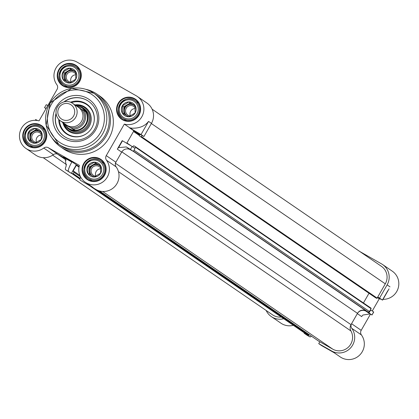 <?xml version="1.0" encoding="UTF-8"?>
<svg xmlns="http://www.w3.org/2000/svg" width="419" height="419" viewBox="0 0 419 419"><rect width="100%" height="100%" fill="white"/><g stroke="black" fill="none" stroke-linecap="round" stroke-linejoin="round"><path stroke-width="0.63" d="M80.584 176.938A9.611 1.744 119.6 0 0 80.176 180.16L96.03 189.514L80.176 180.16M57.026 153.804L65.348 158.539L57.974 154.344L48.342 147.745L79.39 165.411A15.487 15.225 -55.6 0 0 85.34 182.249L93.138 187.534M66.197 165.929A9.611 1.744 119.6 0 0 65.563 169.753L68.486 171.413A9.611 1.744 -60.4 0 1 71.817 162.085L65.128 158.282L66.197 165.929M65.128 158.282A6.405 6.301 -55.6 0 0 63.578 157.031L71.974 161.807L71.817 162.085M71.974 161.807L76.31 164.777L71.371 173.398L68.486 171.413M71.371 173.398L65.563 169.753M126.323 146.949L130.45 149.426L132.153 146.461L122.489 140.794L118.603 147.588L126.323 146.949L130.33 149.693A6.405 6.301 124.4 0 0 121.672 152.134L115.89 162.226L106.258 155.627L124.312 124.103L129.607 127.732A15.487 15.225 -55.6 0 0 131.781 128.167C139.302 128.444 144.895 126.187 148.562 121.4L151.453 123.38L143.916 136.536L141.025 134.557L148.562 121.4M118.603 147.588A6.405 6.301 -55.6 0 0 117.336 149.164L122.217 140.643L122.489 140.794M130.45 149.426L133.342 151.406L135.038 148.441L132.153 146.461M131.781 128.167L131.367 128.895L141.025 134.557M131.367 128.895L129.607 127.732M143.916 136.536L133.876 130.822L126.758 143.246M133.876 130.822L129.539 127.853M71.534 173.115L72.628 173.738A0.429 0.419 -55.6 0 0 73.205 173.576L73.948 172.282A0.429 0.419 -55.6 0 0 73.796 171.701L73.341 171.444A0.429 0.419 124.4 0 1 73.189 170.863L76.373 165.306A0.429 0.419 124.4 0 1 76.949 165.144L76.31 164.777M133.342 151.406L130.33 149.693M106.258 155.627A4.274 4.2 -55.6 0 0 106.489 160.247L116.121 166.851A4.274 4.2 124.4 0 1 115.89 162.226M116.121 166.851A15.487 15.225 124.4 0 1 115.078 186.23A15.487 15.225 124.4 0 1 96.03 189.514M85.34 182.249A15.487 15.225 -55.6 0 0 105.012 180.097A15.487 15.225 -55.6 0 0 106.489 160.247M48.342 147.745A4.274 4.2 -55.6 0 0 43.744 148.048L53.375 154.648A4.274 4.2 124.4 0 1 57.974 154.344M124.312 124.103A15.487 15.225 -55.6 0 0 142.397 115.67A15.487 15.225 -55.6 0 0 137.338 96.475A15.487 15.225 -55.6 0 0 136.28 95.81L76.949 62.054A15.487 15.225 124.4 0 0 57.906 65.338A15.487 15.225 124.4 0 0 56.858 84.717A4.274 4.2 -55.6 0 1 57.089 89.341L39.035 120.861A15.487 15.225 -55.6 0 0 20.95 129.298A15.487 15.225 -55.6 0 0 26.009 148.488A15.487 15.225 -55.6 0 0 43.744 148.048M53.375 154.648A15.487 15.225 124.4 0 1 35.641 155.093L26.009 148.488M83.685 163.557A12.172 11.973 -55.6 0 0 94.055 181.584A12.172 11.973 -55.6 0 0 104.53 163.29A12.172 11.973 -55.6 0 0 83.685 163.557M79.662 81.406A12.172 11.973 -55.6 0 0 69.292 63.379A12.172 11.973 -55.6 0 0 58.817 81.674A12.172 11.973 -55.6 0 0 79.662 81.406M96.894 94.076L99.785 96.056A32.038 31.504 124.4 0 1 109.055 138.066A32.038 31.504 124.4 0 1 63.562 148.913L60.671 146.928A32.038 31.504 -55.6 0 0 106.164 136.086A32.038 31.504 -55.6 0 0 96.894 94.076A32.038 31.504 -55.6 0 0 85.659 89.289M40.811 125.155A12.172 11.973 -55.6 0 0 22.726 135.871A12.172 11.973 -55.6 0 0 40.748 146.126A12.172 11.973 -55.6 0 0 40.811 125.155M122.537 119.813A12.172 11.973 -55.6 0 0 140.622 109.092A12.172 11.973 -55.6 0 0 122.599 98.837A12.172 11.973 -55.6 0 0 122.537 119.813M47.839 105.488L46.252 104.677L44.555 107.641L46.142 108.453M46.022 108.662L44.555 107.641M37.59 120.536L35.683 119.546L35.238 120.316M63.903 101.911A21.359 21.002 124.4 0 1 86.99 100.319A21.359 21.002 124.4 0 1 88.451 101.236A21.359 21.002 124.4 0 1 93.699 130.723A21.359 21.002 124.4 0 1 64.301 136.468A21.359 21.002 124.4 0 1 56.073 113.329M87.43 98.386A23.207 22.82 -55.6 0 0 52.951 118.813A23.207 22.82 -55.6 0 0 87.304 138.364A23.207 22.82 -55.6 0 0 87.43 98.386M122.809 119.483A11.748 11.549 124.4 0 1 119.122 102.76A11.748 11.549 124.4 0 1 135.29 99.602A11.748 11.549 124.4 0 1 138.443 115.419A11.748 11.549 124.4 0 1 122.809 119.483M84.114 163.808A11.748 11.549 124.4 0 1 100.796 159.833A11.748 11.549 124.4 0 1 103.682 176.048A11.748 11.549 124.4 0 1 87.513 179.212A11.748 11.549 124.4 0 1 84.114 163.808M40.664 125.569A11.748 11.549 124.4 0 1 44.356 142.292A11.748 11.549 124.4 0 1 28.188 145.451A11.748 11.549 124.4 0 1 25.035 129.633A11.748 11.549 124.4 0 1 40.664 125.569M79.359 81.244A11.748 11.549 124.4 0 1 62.682 85.219A11.748 11.549 124.4 0 1 59.791 69.004A11.748 11.549 124.4 0 1 75.959 65.841A11.748 11.549 124.4 0 1 79.359 81.244M151.453 123.38A15.487 15.225 -55.6 0 0 146.969 103.074L137.338 96.475M105.09 135.452A30.969 30.451 124.4 0 1 61.116 145.938L58.707 144.288A30.969 30.451 -55.6 0 0 102.686 133.802A30.969 30.451 -55.6 0 0 93.72 93.196A30.969 30.451 -55.6 0 0 51.097 101.529A30.969 30.451 -55.6 0 0 58.707 144.288L46.169 125.218L50.139 102.948L71.738 88.325L93.72 93.196L96.129 94.846A30.969 30.451 124.4 0 1 105.09 135.452M52.155 138.181A32.038 31.504 -55.6 0 0 60.671 146.928M82.574 107.568L83.779 108.39A12.816 12.601 124.4 0 1 86.932 126.082A12.816 12.601 124.4 0 1 69.292 129.534L68.088 128.706A12.816 12.601 -55.6 0 0 86.288 124.37A12.816 12.601 -55.6 0 0 75.624 105.389M75.347 105.2A13.911 13.675 124.4 0 1 79.835 132.336A13.911 13.675 124.4 0 1 63.484 123.521M74.928 104.912A14.529 14.288 124.4 0 1 91.017 116.398A14.529 14.288 124.4 0 1 80.05 133.242A14.529 14.288 124.4 0 1 63.018 123.202M71.455 102.639A17.608 17.315 124.4 0 1 94.275 119.567A17.608 17.315 124.4 0 1 93.495 124.155M87.498 132.907A17.608 17.315 124.4 0 1 83.501 135.29A17.608 17.315 124.4 0 1 59.482 120.112M70.486 102.21A18.012 17.713 124.4 0 1 88.87 105.845A18.012 17.713 124.4 0 1 93.516 124.092A18.012 17.713 124.4 0 1 87.451 132.943A18.012 17.713 124.4 0 1 68.753 135.201A18.012 17.713 124.4 0 1 58.728 119.363M64.374 101.791A21.359 21.002 124.4 0 1 88.529 101.288M64.385 136.526A21.359 21.002 124.4 0 1 56.13 113.816M319.797 341.784L318.739 343.632L321.624 345.617A9.611 1.744 119.6 0 0 321.651 345.628A9.611 1.744 119.6 0 0 321.672 345.644M321.624 345.617L334.325 352.84M311.396 336.153A9.611 1.744 -60.4 0 1 309.955 336.886A9.611 1.744 -60.4 0 1 309.934 336.871L307.012 335.21A9.611 1.744 119.6 0 0 307.033 335.226A9.611 1.744 119.6 0 0 307.059 335.237M304.335 332.854L304.121 333.231L307.043 334.891L307.2 334.613M307.043 334.891L309.934 336.871M373.575 311.961L372.025 314.983L370.008 313.936L362.943 315.025A6.405 6.301 124.4 0 0 361.676 316.602L357.339 313.632A6.405 6.301 -55.6 0 1 366.002 311.191L371.899 314.884M369.013 312.904L370.71 309.94L370.438 309.782M370.71 309.94L373.601 311.919M377.76 296.992L382.599 300.114L377.545 297.37M382.474 300.014L387.805 290.707M361.424 334.949A4.274 4.2 124.4 0 1 361.194 330.324L351.562 323.719A4.274 4.2 -55.6 0 0 351.792 328.344L361.424 334.949A15.487 15.225 124.4 0 1 359.947 354.793A15.487 15.225 124.4 0 1 340.27 356.946L334.053 352.688M318.739 343.632L331.696 351.012A15.487 15.225 -55.6 0 0 350.745 347.728A15.487 15.225 -55.6 0 0 351.792 328.344M304.121 333.231L307.012 335.21M266.154 310.463A15.487 15.225 -55.6 0 0 271.313 316.586A15.487 15.225 -55.6 0 0 283.7 318.718M293.331 325.317A15.487 15.225 124.4 0 1 280.945 323.19L271.313 316.586M379.583 298.035L387.119 284.878A15.487 15.225 -55.6 0 0 382.641 264.572A15.487 15.225 -55.6 0 0 381.578 263.907L359.842 251.541M377.435 297.563L379.247 298.799A15.487 15.225 -55.6 0 0 380.688 299.124M383.039 299.344A15.487 15.225 -55.6 0 0 398.05 288.56A15.487 15.225 -55.6 0 0 392.273 271.172L382.641 264.572M351.562 323.719L357.339 313.632M379.247 298.799L372.261 310.998M370.443 314.171L361.194 330.324M363.446 302.968L369.008 293.258L363.446 302.968M115.34 163.185L121.829 151.856L357.496 313.354A6.405 6.301 124.4 0 1 366.159 310.914L367.987 311.951A1.068 1.048 -55.6 0 0 369.427 311.542L371.072 308.672A0.429 0.419 -55.6 0 0 370.92 308.091L135.306 146.634M134.782 148.263L135.405 147.174A0.429 0.419 -55.6 0 0 135.253 146.598L133.975 145.87A0.429 0.419 -55.6 0 0 133.394 146.032L133.132 146.493A0.429 0.419 124.4 0 1 132.551 146.655L131.713 146.179M126.894 143.324A0.429 0.419 124.4 0 1 126.926 142.963L133.504 131.472A0.429 0.419 124.4 0 1 134.08 131.309L139.558 134.426A0.429 0.419 124.4 0 1 139.71 135.007L139.443 135.468A0.429 0.419 -55.6 0 0 139.6 136.044L140.878 136.772A0.429 0.419 -55.6 0 0 141.454 136.61L142.088 135.499M375.209 297.506A0.429 0.419 -55.6 0 0 375.267 297.542L376.545 298.27A0.429 0.419 -55.6 0 0 377.121 298.108L385.297 283.836A13.35 13.125 -55.6 0 0 381.431 266.332L152.128 109.197M318.644 341.118A0.429 0.419 -55.6 0 0 318.702 341.16L332.759 349.158A13.35 13.125 -55.6 0 0 350.944 330.968A6.405 6.301 124.4 0 1 351.012 324.683L357.496 313.354M305.325 333.529A1.068 1.048 -55.6 0 0 305.467 333.629L308.295 335.237A0.429 0.419 -55.6 0 0 308.876 335.074L309.143 334.608M43.215 157.691L272.518 314.826A13.35 13.125 -55.6 0 0 281.228 317.021M75.551 72.225A6.316 6.212 -55.6 0 0 66.558 72.77A6.316 6.212 -55.6 0 0 67.297 81.778M71 82.176A5.253 5.164 124.4 0 1 66.92 74.409A5.253 5.164 124.4 0 1 75.918 74.304M74.676 71.44A6.405 6.301 -55.6 0 0 66.904 81.558M75.928 74.776A5.253 5.164 -55.6 0 0 71.073 82.14M69.633 82.857A6.405 6.301 124.4 0 1 68.884 82.674M66.652 81.417A6.405 6.301 124.4 0 1 74.048 71.026A6.405 6.301 124.4 0 1 75.829 72.555M69.454 68.25L63.107 72.01L63.086 79.369L69.407 82.967L75.755 79.207L75.776 71.848L69.454 68.25L70.884 69.229L64.536 72.99L64.516 80.197M63.107 72.01L64.536 72.99M75.792 72.021L70.884 69.229M63.028 71.963A7.474 7.348 124.4 0 1 75.829 71.796A7.474 7.348 124.4 0 1 69.397 83.03A7.474 7.348 124.4 0 1 63.028 71.963M134.876 105.986A6.316 6.212 -55.6 0 0 125.889 106.531A6.316 6.212 -55.6 0 0 126.622 115.539M130.33 115.932A5.253 5.164 124.4 0 1 126.25 108.17A5.253 5.164 124.4 0 1 135.243 108.06M134.001 105.195A6.405 6.301 -55.6 0 0 126.234 115.319M135.258 108.537A5.253 5.164 -55.6 0 0 130.398 115.901M128.958 116.618A6.405 6.301 124.4 0 1 128.209 116.435M125.983 115.178A6.405 6.301 124.4 0 1 133.373 104.787A6.405 6.301 124.4 0 1 135.154 106.311M128.78 102.006L122.437 105.766L122.411 113.125L128.738 116.728L135.08 112.968L135.107 105.604L128.78 102.006L130.209 102.99L123.867 106.751L123.846 113.952M122.437 105.766L123.867 106.751M135.117 105.782L130.209 102.99M122.358 105.724A7.474 7.348 124.4 0 1 135.159 105.557A7.474 7.348 124.4 0 1 128.722 116.791A7.474 7.348 124.4 0 1 122.358 105.724M41.057 132.456A6.316 6.212 -55.6 0 0 32.064 133.001A6.316 6.212 -55.6 0 0 32.802 142.01M36.505 142.402A5.253 5.164 124.4 0 1 32.425 134.635A5.253 5.164 124.4 0 1 41.423 134.53M40.182 131.666A6.405 6.301 -55.6 0 0 32.41 141.79M41.434 135.002A5.253 5.164 -55.6 0 0 36.579 142.366M35.138 143.089A6.405 6.301 124.4 0 1 34.389 142.9M32.163 141.648A6.405 6.301 124.4 0 1 39.554 131.257A6.405 6.301 124.4 0 1 41.334 132.781M34.96 128.476L28.612 132.236L28.592 139.595L34.913 143.193L41.261 139.433L41.282 132.074L34.96 128.476L36.39 129.461L30.042 133.216L30.021 140.423M28.612 132.236L30.042 133.216M41.298 132.252L36.39 129.461M28.534 132.189A7.474 7.348 124.4 0 1 41.334 132.027A7.474 7.348 124.4 0 1 34.903 143.261A7.474 7.348 124.4 0 1 28.534 132.189M100.382 166.217A6.316 6.212 -55.6 0 0 91.394 166.762A6.316 6.212 -55.6 0 0 92.128 175.771M95.836 176.163A5.253 5.164 124.4 0 1 91.756 168.396A5.253 5.164 124.4 0 1 100.749 168.291M99.507 165.426A6.405 6.301 -55.6 0 0 91.74 175.551M100.764 168.763A5.253 5.164 -55.6 0 0 95.904 176.127M94.464 176.849A6.405 6.301 124.4 0 1 93.715 176.661M91.489 175.409A6.405 6.301 124.4 0 1 98.879 165.018A6.405 6.301 124.4 0 1 100.665 166.542M94.285 162.237L87.943 165.997L87.917 173.356L94.244 176.954L100.586 173.194L100.612 165.835L94.285 162.237L95.721 163.216L89.373 166.977L89.352 174.184M87.943 165.997L89.373 166.977M100.623 166.008L95.721 163.216M87.864 165.95A7.474 7.348 124.4 0 1 100.665 165.788A7.474 7.348 124.4 0 1 94.228 177.022A7.474 7.348 124.4 0 1 87.864 165.95M76.248 105.818L82.171 107.934L85.581 111.653L78.877 107.636M62.997 123.186L74.97 130.189L71.508 129.743L68.721 128.481L64.599 124.286L62.997 123.186L62.525 122.306M74.97 130.189L64.599 124.286M68.287 128.193L68.307 128.214A12.282 12.078 -55.6 0 0 68.307 128.214A12.282 12.078 -55.6 0 0 85.748 124.055A12.282 12.078 -55.6 0 0 82.192 107.95A12.282 12.078 -55.6 0 0 82.182 107.945L82.192 107.95M73.566 116.079A8.542 8.401 124.4 0 1 58.932 116.262A8.542 8.401 124.4 0 1 66.286 103.425A8.542 8.401 124.4 0 1 73.566 116.079M75.708 117.336A10.679 10.501 -55.6 0 0 72.618 103.331A10.679 10.501 -55.6 0 0 57.922 106.206A10.679 10.501 -55.6 0 0 61.279 121.405A10.679 10.501 -55.6 0 0 75.708 117.336M60.546 120.95L66.391 124.951A10.679 10.501 -55.6 0 0 81.328 121.714A10.679 10.501 -55.6 0 0 78.463 107.337L72.618 103.331M63.898 123.804A12.816 12.601 -55.6 0 0 68.088 128.706M117.336 149.164L121.672 152.134M63.578 157.031L64.426 157.612M100.539 132.545A28.832 28.351 124.4 0 1 51.165 133.179A28.832 28.351 124.4 0 1 75.98 89.844A28.832 28.351 124.4 0 1 100.539 132.545M370.008 313.936L366.002 311.191M334.587 352.992L331.696 351.012M390.01 286.858L387.119 284.878M52.679 155.14L66.59 164.667M57.445 154.092L66.291 160.152M71.45 173.262L79.992 179.117L71.45 173.267M90.939 186.617L305.467 333.629M72.628 173.738L80.039 178.819M93.772 188.231L308.295 335.237M73.205 173.576L80.144 178.332M97.585 190.284L308.876 335.074M73.948 172.282L80.49 176.766M73.189 170.863L79.893 175.456M76.373 165.306L79.002 167.108M76.949 165.144L79.097 166.615M318.67 341.139L99.502 190.949L318.702 341.16M102.629 191.457L332.759 349.158M118.451 171.654L350.944 330.968M115.461 163.269L351.012 324.683M133.357 151.379L366.159 310.914M133.446 151.228L367.987 311.951M134.017 150.227L369.427 311.542M135.405 147.174L371.072 308.672M126.926 142.963L130.843 145.65M133.504 131.472L139.417 135.526M134.08 131.309L139.642 135.122M139.6 136.044L375.267 297.542M140.878 136.772L376.545 298.27M141.454 136.61L377.121 298.108M151.364 123.532L385.297 283.836M78.704 80.904A10.679 10.501 -55.6 0 0 75.614 66.899A10.679 10.501 -55.6 0 0 60.917 69.774A10.679 10.501 -55.6 0 0 63.541 84.518A10.679 10.501 -55.6 0 0 78.704 80.904M77.63 80.27A9.611 9.448 124.4 0 1 61.174 80.485A9.611 9.448 124.4 0 1 69.444 66.04A9.611 9.448 124.4 0 1 77.63 80.27M138.034 114.659A10.679 10.501 -55.6 0 0 134.944 100.66A10.679 10.501 -55.6 0 0 120.243 103.53A10.679 10.501 -55.6 0 0 122.867 118.278A10.679 10.501 -55.6 0 0 138.034 114.659M136.961 114.031A9.611 9.448 124.4 0 1 120.499 114.24A9.611 9.448 124.4 0 1 128.774 99.801A9.611 9.448 124.4 0 1 136.961 114.031M44.21 141.13A10.679 10.501 -55.6 0 0 41.12 127.13A10.679 10.501 -55.6 0 0 26.423 130A10.679 10.501 -55.6 0 0 29.047 144.744A10.679 10.501 -55.6 0 0 44.21 141.13M43.136 140.501A9.611 9.448 124.4 0 1 26.68 140.711A9.611 9.448 124.4 0 1 34.955 126.266A9.611 9.448 124.4 0 1 43.136 140.501M103.54 174.891A10.679 10.501 -55.6 0 0 100.45 160.886A10.679 10.501 -55.6 0 0 85.748 163.761A10.679 10.501 -55.6 0 0 88.378 178.504A10.679 10.501 -55.6 0 0 103.54 174.891M102.466 174.262A9.611 9.448 124.4 0 1 86.01 174.472A9.611 9.448 124.4 0 1 94.28 160.027A9.611 9.448 124.4 0 1 102.466 174.262M73.362 129.089A12.282 12.078 -55.6 0 0 83.978 110.553M62.531 122.311A12.282 12.078 -55.6 0 0 62.991 123.186M81.553 109.16A11.213 11.025 124.4 0 1 70.942 127.69M65.097 124.364A11.213 11.025 124.4 0 1 64.516 123.673M321.651 345.628L334.451 352.913M307.033 335.226L309.955 336.886M372.025 314.983L373.727 312.019M382.599 300.114L389.031 288.885M90.902 186.596L305.393 333.582M135.279 146.613L370.951 308.112M139.569 136.028L375.235 297.527M79.327 69.444L75.614 66.899C64.987 58.602 51.694 78.133 63.541 84.518L67.255 87.063M138.652 103.205L134.944 100.66C124.312 92.358 111.019 111.894 122.867 118.278L126.58 120.819M44.833 129.67L41.12 127.13C30.493 118.828 17.2 138.364 29.047 144.744L32.761 147.289M104.163 163.431L100.45 160.886C89.818 152.589 76.525 172.125 88.378 178.504L92.086 181.05"/></g></svg>
